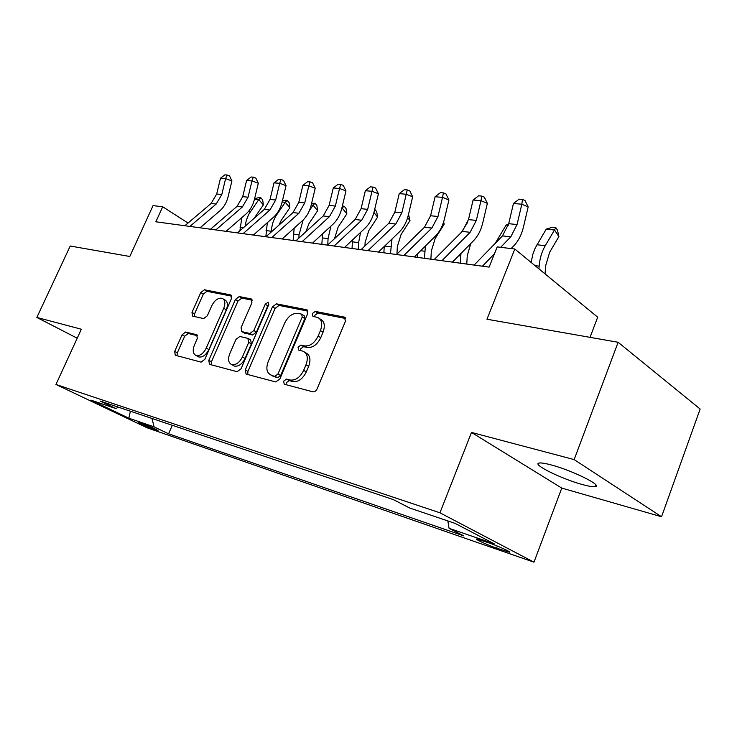 <?xml version="1.0" encoding="UTF-8"?>
<svg xmlns="http://www.w3.org/2000/svg" width="737" height="737" viewBox="0 0 737 737"><rect width="100%" height="100%" fill="white"/><g stroke="black" fill="none" stroke-linecap="round" stroke-linejoin="round"><path stroke-width="1.11" d="M283.616 381.186L284.261 384.217L312.82 391.808C314.588 392.02 316.035 390.997 317.168 388.749L345.413 321.295L344.474 317.131L315.252 311.401L312.322 313.557L312.921 316.394L317.656 317.426C321.848 319.591 322.778 323.976 320.438 330.591L318.117 336.081C314.579 343.092 310.074 346.362 304.602 345.893L300.972 345.063L298.052 347.191L298.669 350.121L303.1 351.199C307.43 353.428 308.398 357.961 305.993 364.806L303.653 370.361C300.079 377.427 295.583 380.651 290.148 380.025L286.536 379.085L283.616 381.186M304.971 352.323L305.735 352.783C310.074 355.004 311.051 359.536 308.656 366.372L306.316 371.918C302.75 378.965 298.255 382.181 292.829 381.554L289.217 380.605L286.297 382.696L286.076 384.696M345.69 318.513L317.84 313.05L314.92 315.196L314.644 316.753M319.637 318.679L320.254 319.075C324.446 321.24 325.376 325.616 323.046 332.221L320.733 337.703C317.205 344.695 312.709 347.956 307.237 347.477L303.598 346.648L300.687 348.767L300.429 350.545M582.101 484.458C588.614 486.273 592.972 486.991 595.164 486.632C603.299 485.849 572.345 470.464 551.35 464.973C545.131 463.306 541.041 462.67 539.069 463.066C531.681 464.181 561.345 478.838 582.101 484.458M155.912 430.104L157.921 430.657C159.551 430.767 146.175 424.705 140.767 422.891L138.823 422.356C137.303 422.301 150.486 428.271 155.912 430.104M185.65 332.028L182.057 334.801L174.687 351.411L175.259 355.252L201.1 362.125L204.84 359.315L231.409 298.66L230.81 294.947L204.37 289.761L200.777 292.58L191.989 312.396L192.532 316.09L203.67 318.587L207.337 315.768L211.74 305.772C214.707 300.125 218.18 297.637 222.159 298.31C225.107 299.876 225.633 303.202 223.726 308.278L206.268 348.085C203.348 353.677 199.939 356.146 196.051 355.492C192.965 353.852 192.412 350.388 194.402 345.109L197.304 338.513L196.724 334.699L185.65 332.028L188.257 333.493L184.665 336.247L177.322 352.839L177.009 355.722M574.151 459.584L471.487 432.426L561.769 488.087L661.54 516.757L574.151 459.584L618.131 342.281L486.964 319.232L514.822 249.014L497.208 246.904L489.128 267.116L155.848 221.791L162.693 206.765L153.047 205.614L129.795 256.485L70.227 246.02L36.85 317.454L77.21 338.209M471.487 432.426L439.952 512.805L55.957 384.465L81.346 329.218L36.85 317.454M245.274 369.91L246.066 374.064L275.73 381.95L279.867 378.975L307.587 313.787L306.767 309.77L276.449 303.828L272.478 306.813L245.274 369.91L247.945 371.393L247.706 374.507M237.121 371.688L209.455 364.336L208.792 360.347L235.425 299.462L239.203 296.56L251.262 298.936L251.916 302.732L241.073 327.679L241.764 331.595L249.935 333.465L253.85 330.545L265.219 304.252L268.139 302.225L268.627 304.925L241.045 368.804L237.121 371.688M618.131 342.281L700.15 409.035L661.54 516.757M489.156 542.966L476.701 539.005C473.836 538.747 487.737 545.122 496.591 548.135L509.276 552.188C512.326 552.52 498.129 546.006 489.156 542.966M439.952 512.805L533.975 562.174L147.059 427.792L55.957 384.465M172.301 425.295L168.58 433.798L463.803 535.91L449.063 528.309L494.241 543.851L455.07 523.371L409.625 507.986L393.337 499.594L100.14 401.039L115.783 408.528L118.491 407.211M168.58 433.798L154.088 426.861L128.874 418.192L90.891 400.099L115.783 408.528M590.042 337.343L597.689 317.205L514.822 249.014M561.769 488.087L533.975 562.174M188.036 223.044L162.693 206.765M449.063 528.309L447.829 520.921M151.988 418.469L154.088 426.861M128.874 418.192L130.375 411.2M307.891 311.097L279.028 305.44L275.067 308.416L247.945 371.393M275.085 376.1L277.969 374.018L302.253 316.993L301.682 314.174L297.739 313.372C292.46 313.068 288.112 316.293 284.694 323.055L268.213 361.535C265.771 368.307 266.683 372.793 270.94 375.004L277.757 377.611L280.64 375.538L277.969 374.018M302.087 314.432L304.27 315.805L304.842 318.614L280.64 375.538M271.962 375.584L271.382 375.142M277.757 377.611L274.053 376.644M252.266 300.189L241.773 298.126L237.996 301.018L211.436 361.803L211.16 364.797M243.91 332.857L252.551 335.003L256.458 332.083L267.798 305.846L265.219 304.252M268.812 304.427L267.798 305.846M229.732 353.778C227.715 359.241 228.359 362.844 231.667 364.585C235.831 365.303 239.414 362.761 242.427 356.957L248.728 342.373L247.835 338.329L239.847 336.477L235.987 339.37L229.732 353.778M233.132 365.395L234.32 366.059C238.493 366.777 242.068 364.244 245.071 358.458L242.427 356.957M248.489 338.661L250.635 339.904L251.363 343.893L245.071 358.458M197.645 335.75L188.257 333.493M197.645 356.367L198.686 356.938C202.583 357.592 205.982 355.133 208.893 349.55L206.268 348.085M223.329 299.019L224.721 299.858C227.678 301.424 228.203 304.74 226.305 309.816L208.893 349.55M231.777 296.173L206.922 291.299L203.329 294.1L194.568 313.888L194.209 316.477M545.067 273.906L545.647 265.799L549.682 252.229L558.886 236.568L554.519 229.999L545.242 245.697C541.778 251.695 539.751 258.521 539.152 266.168L538.959 268.876M555.781 227.586L554.519 229.999L546.218 229.143L552.455 227.245L555.781 227.586L557.513 230.211L558.886 236.568M546.218 229.143L535.182 248.12L532.823 254.348L531.137 262.436M474.131 265.08L502.468 235.895L508.714 223.689L513.449 203.495L521.824 204.223L522.478 199.432L525.011 200.528L528.171 206.931L523.436 227.125C521.603 234.679 518.498 240.806 514.113 245.495L511.165 248.581M500.672 247.319L510.796 236.826L517.052 224.536L521.824 204.223L528.171 206.931M513.449 203.495L519.124 199.156L522.478 199.432M482.44 266.214L494.472 253.74M508.3 225.246L506.153 225.025L495.236 243.339M506.153 225.025L508.558 224.297M466.761 264.076L467.276 255.656L470.768 243.532M467.811 222.012L461.399 232.339M460.966 253.464L460.303 263.201M453.006 261.543L452.969 262.206M430.878 259.194L431.338 251.004L435.152 238.567L444.135 224.269L443.25 223.071M425.442 245.983L424.411 258.318M417.676 253.648L417.474 257.379M443.674 221.773L444.135 224.269M434.121 259.636L462.302 231.427L468.483 219.598L473.099 200.013L480.975 200.694L481.758 196.07L484.31 197.138L487.36 203.338L482.744 222.933C480.966 230.257 477.889 236.19 473.532 240.723L452.426 262.132M441.924 260.705L470.142 232.302L476.332 220.4L480.975 200.694L487.36 203.338M473.099 200.013L478.599 195.812L481.758 196.07M396.488 254.523L424.484 227.226L430.592 215.748L435.097 196.733L442.513 197.378L443.407 192.891L445.968 193.942L448.925 199.967L444.429 218.981C442.697 226.093 439.657 231.851 435.318 236.236L414.332 256.946M403.839 255.518L431.873 228.046L437.999 216.503L442.513 197.378L448.925 199.967M435.097 196.733L440.44 192.652L443.407 192.891M361.019 249.696L388.814 223.256L394.848 212.118L399.233 193.638L406.244 194.246L407.239 189.906L409.8 190.92L412.665 196.779L408.289 215.259C406.584 222.169 403.581 227.751 399.279 232.008L378.44 252.063M367.956 250.644L395.787 224.03L401.84 212.827L406.244 194.246L412.665 196.779M399.233 193.638L404.429 189.667L407.239 189.906M396.939 254.081L397.335 246.6L401.075 234.504L409.984 220.603L407.662 217.581M408.51 214.32L409.984 220.603M392.01 239L390.453 253.703M384.207 246.517L383.885 252.809M327.55 245.145L355.114 219.506L361.075 208.682L365.349 190.717L371.982 191.288L373.051 187.078L375.621 188.073L378.403 193.767L374.129 211.731C372.471 218.456 369.504 223.882 365.22 228.009L344.557 247.457M334.091 246.038L361.701 220.234L367.68 209.354L371.982 191.288L378.403 193.767M365.349 190.717L370.398 186.857L373.051 187.078M364.944 245.974L365.119 242.427L368.786 230.653L377.602 217.129L373.935 212.496M374.709 209.29L376.681 211.62L377.602 217.129M352.507 239.976L352.056 248.48M360.531 232.422L358.615 242.63L358.283 249.327M334.534 238.65L338.145 226.996L346.869 213.831L342.272 208.175L341.6 209.188M342.364 206.028L344.179 206.213L346.012 208.47L346.869 213.831M344.179 206.213L341.857 208.129M322.539 233.869L321.848 244.371M330.904 226.158L328.057 238.65L327.772 244.933M305.781 231.833L309.024 223.523L317.656 210.699L313.059 205.172L309.429 210.533M311.604 203.366L315.021 203.265L316.855 205.476L317.656 210.699M315.021 203.265L313.059 205.172L311.217 204.978M294.174 228.129L293.142 240.465M303.147 220.013L299.029 234.863L298.9 238.106M295.896 240.842L323.221 215.95L329.107 205.43L333.281 187.953L339.554 188.488L340.706 184.397L343.267 185.374L345.966 190.911L341.793 208.405C340.181 214.946 337.251 220.216 333.004 224.223L312.506 243.099M302.087 241.681L329.457 216.65L335.363 206.065L339.554 188.488L345.966 190.911M333.281 187.953L338.191 184.195L340.706 184.397M265.928 236.761L292.994 212.588L298.798 202.353L302.879 185.328L308.831 185.844L310.047 181.864L312.608 182.822L315.224 188.211L311.152 205.245C309.568 211.611 306.675 216.742 302.474 220.639L282.16 238.972M271.796 237.563L298.909 213.251L304.731 202.951L308.831 185.844L315.224 188.211M302.879 185.328L307.67 181.671L310.047 181.864M237.507 232.901L264.307 209.4L270.037 199.432L274.026 182.84L279.682 183.329L280.954 179.46L283.496 180.39L286.048 185.65L282.068 202.242C280.521 208.451 277.665 213.454 273.501 217.24L253.381 235.057M243.072 233.657L269.926 210.027L275.675 200.003L279.682 183.329L286.048 185.65M274.026 182.84L278.687 179.266L280.954 179.46M278.899 225.181L281.313 220.216L289.853 207.723L285.256 202.306L276.661 214.835C273.464 219.617 271.713 225.089 271.419 231.271L271.391 231.879M282.354 201.035L285.118 200.243L287.283 200.464L289.116 202.629L289.853 207.723M287.283 200.464L285.256 202.306L282.124 201.984M267.319 222.712L265.827 236.752M210.515 229.225L237.047 206.369L242.703 196.65L246.6 180.473L251.971 180.934L253.298 177.166L255.831 178.087L258.318 183.209L254.422 199.395C252.911 205.448 250.092 210.321 245.965 214.006L226.047 231.344M215.803 229.953L242.39 206.959L248.065 197.194L251.971 180.934L258.318 183.209M246.6 180.473L251.151 176.991L253.298 177.166M254.127 218.327L263.358 204.877L258.77 199.589L248.627 214.513L246.213 220.621L245.228 226.13M254.569 198.787L258.779 197.58L260.843 197.792L262.676 199.911L263.358 204.877M260.843 197.792L258.77 199.589L254.486 199.147M241.874 217.572L239.884 230.81M184.858 225.743L211.104 203.476L216.687 194.006L220.501 178.216L225.614 178.658L226.987 174.991L229.511 175.894L231.925 180.887L228.111 196.687C226.637 202.592 223.855 207.337 219.764 210.929L200.059 227.807M189.888 226.425L216.19 204.048L221.791 194.522L225.614 178.658L231.925 180.887M220.501 178.216L224.942 174.826L226.987 174.991M504.596 549.222L504.034 550.714M497.374 546.089L496.591 548.135M292.829 381.554L290.148 380.025M306.316 371.918L303.653 370.361M308.656 366.372L305.993 364.806M303.598 346.648L300.972 345.063M307.237 347.477L304.602 345.893M320.733 337.703L318.117 336.081M323.046 332.221L320.438 330.591M317.84 313.05L315.252 311.401M345.358 317.813L344.17 317.048M289.217 380.605L286.536 379.085M275.067 308.416L272.478 306.813M279.028 305.44L276.449 303.828M307.55 310.36L306.491 309.697M304.842 318.614L302.253 316.993M211.436 361.803L208.792 360.347M237.996 301.018L235.425 299.462M241.773 298.126L239.203 296.56M251.907 299.415L251.022 298.872M244.555 333.179L241.939 331.65M252.551 335.003L249.935 333.465M256.458 332.083L253.85 330.545M251.363 343.893L248.728 342.373M197.221 335.022L196.586 334.662M226.305 309.816L223.726 308.278M194.568 313.888L191.989 312.396M203.329 294.1L200.777 292.58M206.922 291.299L204.37 289.761M231.418 295.39L230.589 294.883M177.322 352.839L174.687 351.411M184.665 336.247L182.057 334.801M545.242 245.697L536.96 244.748M539.152 266.168L535.007 265.624M502.468 235.895L510.796 236.826M508.714 223.689L517.052 224.536M498.194 240.29L496.959 240.151M460.745 255.942L458.773 255.684M424.807 251.262L420.652 250.718M462.302 231.427L470.142 232.302M468.483 219.598L476.332 220.4M424.484 227.226L431.873 228.046M430.592 215.748L437.999 216.503M388.814 223.256L395.787 224.03M394.848 212.118L401.84 212.827M390.813 246.831L384.705 246.038M355.114 219.506L361.701 220.234M361.075 208.682L367.68 209.354M358.615 242.63L352.369 241.819M328.057 238.65L322.133 237.876M299.029 234.863L293.4 234.136M323.221 215.95L329.457 216.65M329.107 205.43L335.363 206.065M292.994 212.588L298.909 213.251M298.798 202.353L304.731 202.951M264.307 209.4L269.926 210.027M270.037 199.432L275.675 200.003M276.661 214.835L275.924 214.753M271.419 231.271L266.057 230.57M237.047 206.369L242.39 206.959M242.703 196.65L248.065 197.194M250.276 211.805L248.36 211.583M243.514 227.632L240.013 227.171M211.104 203.476L216.19 204.048M216.687 194.006L221.791 194.522M595.818 484.863L595.164 486.632M345.156 317.573L344.474 317.131M307.366 310.148L306.767 309.77M273.611 376.515L270.94 375.004M251.75 299.231L251.262 298.936M244.38 333.124L241.764 331.595M234.32 366.059L231.667 364.585M198.686 356.938L196.051 355.492"/></g></svg>
